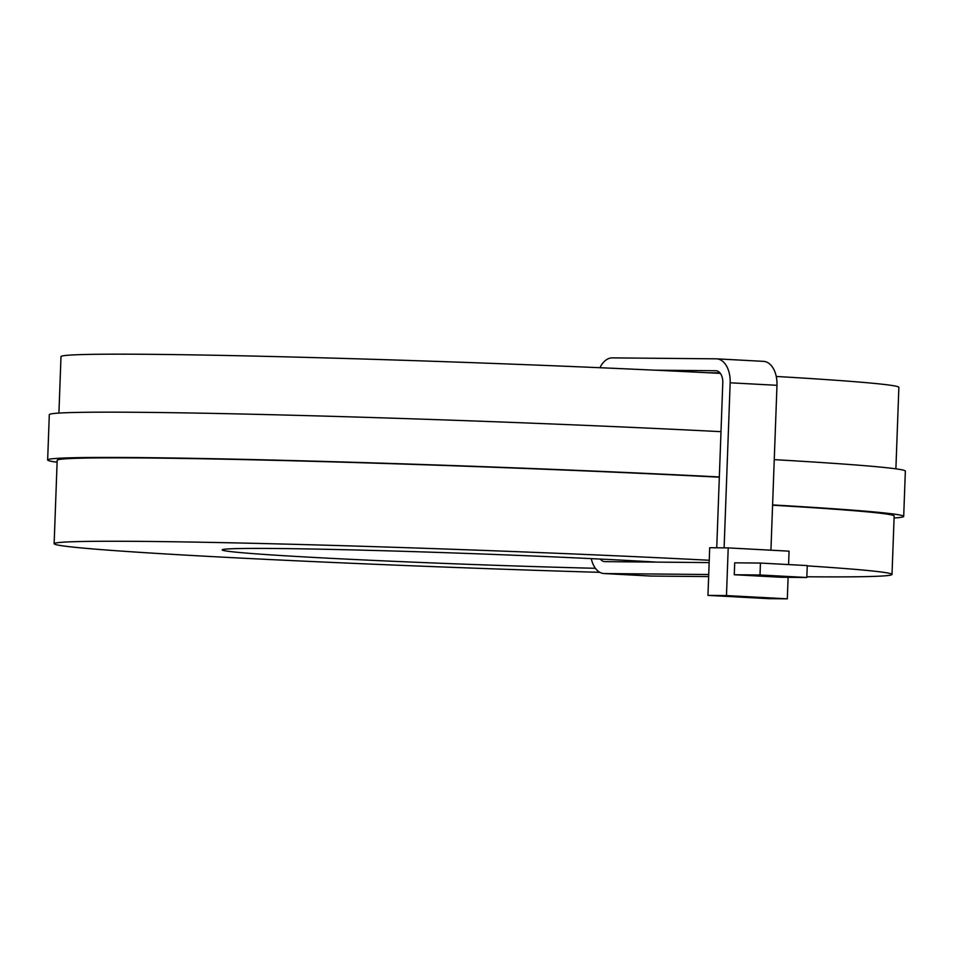 <?xml version="1.0" encoding="UTF-8"?>
<svg xmlns="http://www.w3.org/2000/svg" width="953" height="953" viewBox="0 0 953 953"><rect width="100%" height="100%" fill="white"/><g stroke="black" fill="none" stroke-linecap="round" stroke-linejoin="round"><path stroke-width="1.43" d="M656.7 562.115A251.056 5.42 -177.9 0 0 628.325 560.507A251.056 5.42 -177.9 0 0 363.629 550.191A251.056 5.42 -177.9 0 0 222.18 549.881A251.056 5.42 -177.9 0 0 317.825 557.648A251.056 5.42 -177.9 0 0 595.399 568.298M599.89 572.348A419.225 9.053 2.1 0 1 213.829 556.683A419.225 9.053 2.1 0 1 54.13 543.71A419.225 9.053 2.1 0 1 277.549 543.901A419.225 9.053 2.1 0 1 709.246 560.257M719.324 477.203A419.225 9.053 -177.9 0 0 284.411 460.585A419.225 9.053 -177.9 0 0 57.18 460.299L54.13 543.71M807.251 565.868A419.225 9.053 2.1 0 1 892.008 574.433A419.225 9.053 2.1 0 1 806.846 576.779M57.109 462.241A428.767 9.256 2.1 0 1 47.65 459.954A428.767 9.256 2.1 0 1 277.049 460.168A428.767 9.256 2.1 0 1 719.336 476.953M720.992 431.673A428.767 9.256 -177.9 0 0 278.705 414.889A428.767 9.256 -177.9 0 0 49.306 414.674L47.65 459.954M895.891 468.828L898.87 387.359A419.225 9.053 -177.9 0 0 776.254 376.459M720.361 373.397A419.225 9.053 -177.9 0 0 286.698 356.875A419.225 9.053 -177.9 0 0 60.992 356.636L58.919 413.078M772.597 504.923A428.767 9.256 2.1 0 1 903.694 516.395L905.35 471.116A428.767 9.256 -177.9 0 0 774.253 459.644M903.694 516.395A428.767 9.256 2.1 0 1 894.081 517.991M772.585 505.209A419.225 9.053 2.1 0 1 894.152 516.049L892.008 574.433M716.739 547.796L722.791 382.725A11.924 7.374 93.1 0 0 716.048 370.753A11.924 7.374 93.1 0 0 715.846 370.741L654.937 370.181M707.96 595.387L726.472 595.565L787.321 598.829L768.809 598.663L707.96 595.387L709.699 547.725L728.211 547.904L789.072 551.168L788.584 564.581M600.378 559.066A11.924 7.374 93.1 0 0 604.619 561.627A11.924 7.374 93.1 0 0 604.821 561.639L709.163 562.592M708.722 574.516L604.393 573.551L651.197 576.065L708.651 576.589M724.113 547.856L730.165 382.796A23.849 14.748 -86.9 0 0 716.692 358.84A23.849 14.748 -86.9 0 0 716.287 358.828L612.303 357.875A23.849 14.748 -86.9 0 0 599.937 367.715M591.277 558.625A23.849 14.748 -86.9 0 0 603.988 573.539A23.849 14.748 -86.9 0 0 604.393 573.551M726.472 595.565L728.211 547.904M787.321 598.829L788.107 577.327M770.929 550.191L776.981 385.31A23.849 14.748 -86.9 0 0 763.508 361.354L716.692 358.84M707.865 372.754L719.944 372.861M650.399 576.017A23.849 14.748 -86.9 0 0 650.804 576.053A23.849 14.748 -86.9 0 0 651.197 576.065M806.822 577.494L781.079 577.256L734.263 574.742L734.703 562.83L760.446 563.068L807.262 565.582L806.822 577.494L760.006 574.981L734.263 574.742M760.446 563.068L760.006 574.981M730.165 382.796L776.981 385.31M603.988 573.539L650.804 576.053"/></g></svg>
